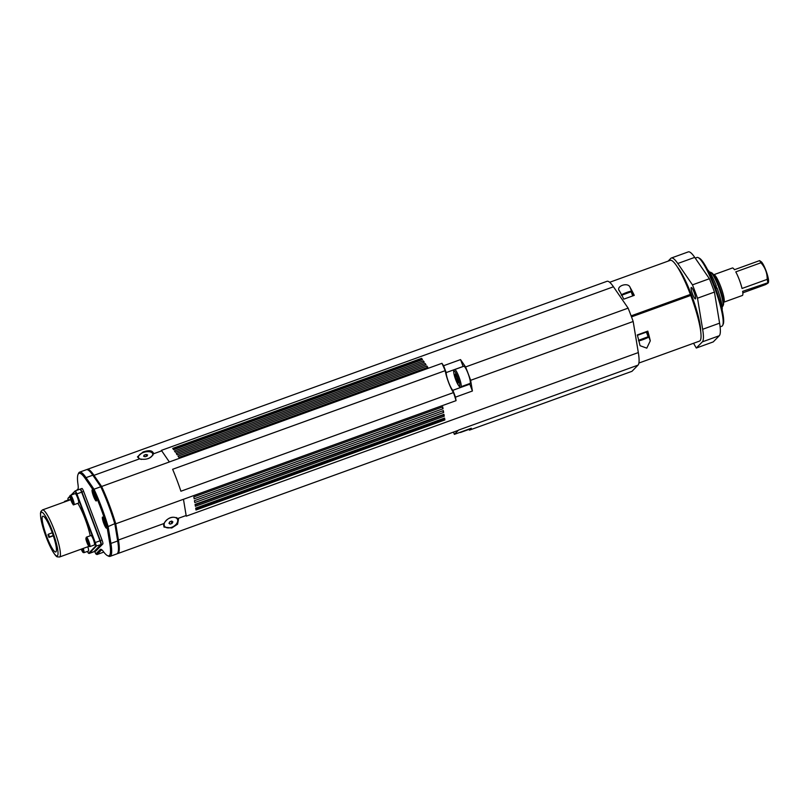 <?xml version="1.0" encoding="UTF-8"?>
<svg xmlns="http://www.w3.org/2000/svg" width="809" height="809" viewBox="0 0 809 809"><rect width="100%" height="100%" fill="white"/><g stroke="black" fill="none" stroke-linecap="round" stroke-linejoin="round"><path stroke-width="1.21" d="M65.175 501.711A5.026 0.86 -109.9 0 0 64.629 501.327L69.2 499.669A5.026 0.86 70.1 0 1 69.746 500.053M631.121 315.864L690.37 294.415L690.461 295.548M609.662 282.28L670.267 260.346A42.948 7.342 70.1 0 1 690.37 294.415M619.593 291.189C614.992 286.376 628.128 281.623 630.09 287.387A42.948 7.342 70.1 0 1 634.276 295.356L623.779 299.158A42.948 7.342 -109.9 0 0 619.593 291.189L619.168 290.32M638.888 363.049L699.502 341.115A42.948 7.342 70.1 0 0 690.765 295.437L631.495 316.885M647.797 331.134A42.948 7.342 70.1 0 1 650.284 340.842L646.785 348.153L640.101 345.716L639.788 344.644A42.948 7.342 -109.9 0 0 637.3 334.936L647.797 331.134L646.947 332.003L650.284 340.842M631.172 315.995L690.128 294.658M86.816 469.624A44.768 7.655 70.1 0 1 87.22 469.392L607.003 281.299A44.768 7.655 70.1 0 1 613.455 286.78L628.128 308.138L465.59 366.952A63.962 10.932 70.1 0 1 470.636 380.311L472.405 391.01L455.477 397.138L456.054 400.657L183.461 499.305L186.141 515.505A44.768 7.655 70.1 0 1 186.252 516.162L183.461 499.305A51.169 8.747 -109.9 0 0 183.461 499.284L115.738 523.797L118.417 540.007L163.924 523.544C167.857 517.477 172.509 515.798 177.879 518.488L178.506 519.348L177.576 524.202L171.751 528.014L163.984 527.064L163.924 523.544M470.636 380.311L633.174 321.486A63.962 10.932 -109.9 0 0 628.128 308.138M633.174 321.486L638.321 352.572A44.768 7.655 70.1 0 1 638.018 365.142L631.971 371.321L469.432 430.135A63.962 10.932 70.1 0 1 468.987 429.397M707.602 269.802A22.298 3.812 70.1 0 1 716.248 285.84L715.025 286.791M716.632 288.216A17.363 2.963 -109.9 0 0 715.884 286.265M716.784 288.166A18.273 3.125 -109.9 0 0 716.005 286.133M723.721 302.222L742.349 295.487A14.623 2.498 -109.9 0 0 742.642 291.351L768.398 282.574L768.55 281.572A10.962 1.871 -109.9 0 0 768.216 278.114A10.962 1.871 -109.9 0 0 761.431 261.904L759.59 260.619L734.461 269.71A14.623 2.498 -109.9 0 0 732.398 267.991L713.771 274.726A14.623 2.498 -109.9 0 1 716.471 277.436A14.623 2.498 -109.9 0 1 723.762 296.721A14.623 2.498 -109.9 0 1 723.721 302.222L723.044 302.809M742.824 292.838L765.415 284.657C768.388 283.069 769.177 282.27 767.771 282.26A14.623 2.498 -109.9 0 0 767.519 280.885A14.623 2.498 -109.9 0 0 767.175 279.368L742.035 288.459A14.623 2.498 -109.9 0 0 735.775 271.875L760.905 262.783A14.623 2.498 -109.9 0 0 759.59 260.619M709.675 272.33L709.989 272.208A18.273 3.125 70.1 0 1 710.595 272.289A18.273 3.125 70.1 0 1 716.855 282.553A18.273 3.125 70.1 0 1 722.467 299.694A18.273 3.125 70.1 0 1 722.841 306.136A18.273 3.125 70.1 0 1 722.427 306.581L722.113 306.692M722.841 306.136L723.357 304.993A17.363 2.963 -109.9 0 0 719.848 288.075A17.363 2.963 -109.9 0 0 711.718 272.835L710.595 272.289M760.905 262.783C765.183 267.516 767.276 273.048 767.175 279.368M754.463 288.206L751.156 289.106L754.888 287.347L758.852 286.204L754.463 288.206M715.682 288.56L717.087 288.055A22.298 3.812 70.1 0 1 722.134 309.958M716.248 285.84L714.853 286.346M469.928 428.73A9.142 1.557 70.1 0 1 469.655 429.154L460.513 432.461A9.142 1.557 -109.9 0 0 460.786 432.036M71.283 500.114L71.273 498.031L72.77 502.338L71.283 500.114L72.092 499.82M88.08 542.172L87.271 542.465L86.978 539.765L88.585 544.012L87.271 542.465M93.298 493.439L93.642 493.055L94.613 494.987L94.916 497.697L93.753 493.278M94.744 495.462L93.935 495.755M144.063 455.184L146.024 454.476L147.562 454.901L147.157 456.023L145.195 456.731L143.658 456.316L144.063 455.184L144.407 456.519M146.024 454.476L146.48 456.276M141.514 459.421A7.311 3.63 165.8 0 1 138.521 457.398A7.311 3.63 165.8 0 1 144.022 452.282A7.311 3.63 165.8 0 1 152.385 453.151A7.311 3.63 165.8 0 1 152.699 453.819A7.311 3.63 165.8 0 1 147.966 458.673M172.074 523.433L170.123 524.141L168.97 523.312L169.779 521.775L171.73 521.067L172.883 521.896L172.074 523.433L170.972 521.35M170.123 524.141L169.324 522.634M164.156 525.051A7.311 4.601 -28 0 1 169.496 518.185A7.311 4.601 -28 0 1 177.383 519.176A7.311 4.601 -28 0 1 173.086 526.669A7.311 4.601 -28 0 1 164.47 526.032A7.311 4.601 -28 0 1 164.156 525.051M75.207 490.911L79.848 489.233A3.651 0.627 70.1 0 1 79.899 489.202A3.651 0.627 70.1 0 1 80.02 489.223L80.192 489.111A3.651 0.627 70.1 0 1 80.233 489.081A3.651 0.627 70.1 0 1 81.962 492.024L100.336 540.655A3.651 0.627 70.1 0 1 101.145 544.558L94.238 551.607A3.651 0.627 70.1 0 1 94.198 551.637A3.651 0.627 70.1 0 1 94.036 551.596M80.283 489.081L81.881 488.505A3.651 0.627 70.1 0 1 81.931 488.474A3.651 0.627 70.1 0 1 83.661 491.417L102.035 540.048A3.651 0.627 70.1 0 1 102.834 543.941L95.937 550.99A3.651 0.627 70.1 0 1 95.887 551.02A3.651 0.627 70.1 0 1 95.836 551.03M48.439 534.183L47.964 534.668A19.001 3.246 70.1 0 0 48.995 537.388L49.47 536.903L48.439 534.183L52.282 532.787M53.242 535.538L49.47 536.903M53.333 535.821L48.995 537.388M100.872 544.538L101.014 544.214A3.287 0.566 -109.9 0 0 101.044 544.164A3.287 0.566 -109.9 0 0 100.286 540.705L81.911 492.074A3.287 0.566 -109.9 0 0 80.465 489.445L80.02 489.223A3.651 0.627 70.1 0 1 81.628 492.145L100.003 540.776A3.651 0.627 70.1 0 1 100.842 544.619A3.651 0.627 70.1 0 1 100.801 544.679L93.905 551.728A3.651 0.627 70.1 0 1 93.864 551.758A3.651 0.627 70.1 0 1 93.804 551.758M71.455 494.936L74.903 491.417A3.287 0.566 70.1 0 1 76.501 494.036L94.875 542.667A3.287 0.566 70.1 0 1 95.593 546.176L88.697 553.225A3.287 0.566 70.1 0 1 88.545 553.235L89 553.457A3.651 0.627 -109.9 0 0 89.121 553.467A3.651 0.627 -109.9 0 0 89.162 553.447L96.059 546.399A3.651 0.627 -109.9 0 0 95.26 542.495L76.885 493.864A3.651 0.627 -109.9 0 0 75.156 490.921A3.651 0.627 -109.9 0 0 75.116 490.952L71.081 495.068M88.545 553.235A3.287 0.566 70.1 0 1 87.433 551.414M70.049 496.119L68.209 498A3.651 0.627 -109.9 0 0 68.168 498.061A3.651 0.627 -109.9 0 0 68.148 498.142M68.118 500.063A3.287 0.566 70.1 0 1 67.966 498.516A3.287 0.566 70.1 0 1 68.007 498.465L70.049 496.372M103.785 552.082L96.989 554.549L101.398 550.059A21.934 3.752 70.1 0 1 101.661 549.887A21.934 3.752 70.1 0 1 101.873 549.847L100.225 549.513L95.877 553.953L96.989 554.549M79.595 472.153L86.371 469.705A44.768 7.655 70.1 0 1 87.847 469.887L88.98 470.433A43.858 7.493 70.1 0 1 93.844 475.621L101.732 487.099A50.259 8.596 70.1 0 1 115.434 523.383L118.205 540.078L117.679 540.978A44.768 7.655 70.1 0 1 117.861 552.81A44.768 7.655 70.1 0 1 116.84 553.902L110.064 556.359A44.768 7.655 -109.9 0 0 110.914 543.426L108.123 526.568A51.169 8.747 -109.9 0 0 94.006 489.212L86.047 477.634A44.768 7.655 -109.9 0 0 79.595 472.153A44.768 7.655 -109.9 0 0 78.584 473.245L78.069 474.387A43.858 7.493 70.1 0 1 85.38 478.685L93.268 490.163L94.006 489.212L100.781 486.765A51.169 8.747 70.1 0 1 114.898 524.121L117.679 540.978L110.914 543.426L109.741 543.142A43.858 7.493 70.1 0 1 107.466 555.621A43.858 7.493 70.1 0 1 103.38 551.546A22.844 3.903 -109.9 0 0 101.256 549.422A22.844 3.903 -109.9 0 0 100.225 549.513M118.205 540.078A43.858 7.493 70.1 0 1 118.377 551.667L117.861 552.81M115.434 523.383L108.123 526.568L106.97 526.437L109.741 543.142M101.732 487.099L100.781 486.765L92.823 475.186L86.047 477.634L85.38 478.685M87.847 469.887A44.768 7.655 70.1 0 1 92.823 475.186L93.844 475.621M78.139 488.798L76.552 490.416M93.268 490.163A50.259 8.596 70.1 0 1 106.97 526.437M107.466 555.621L108.588 556.167A44.768 7.655 -109.9 0 0 110.064 556.359M95.877 553.953L94.693 551.455M77.502 490.072L77.694 489.88A22.844 3.903 -109.9 0 0 77.937 489.496A22.844 3.903 -109.9 0 0 77.977 484.328A43.858 7.493 70.1 0 1 78.069 474.387M96.372 500.913A5.936 1.011 70.1 0 1 96.301 500.963A5.936 1.011 70.1 0 1 93.318 495.725A5.936 1.011 70.1 0 1 92.256 489.789A5.936 1.011 70.1 0 1 95.149 494.805A5.936 1.011 70.1 0 1 96.372 500.913M106.667 528.176A5.936 1.011 70.1 0 1 106.596 528.226A5.936 1.011 70.1 0 1 103.623 522.978A5.936 1.011 70.1 0 1 102.561 517.052A5.936 1.011 70.1 0 1 105.453 522.058A5.936 1.011 70.1 0 1 106.667 528.176M87.22 469.392A44.768 7.655 70.1 0 1 93.975 475.338L101.631 486.482L169.354 461.969A51.169 8.747 -109.9 0 0 169.354 461.949L441.947 363.312A51.169 8.747 70.1 0 1 445.213 370.653L172.62 469.291A51.169 8.747 70.1 0 1 180.913 491.225L453.505 392.587A51.169 8.747 70.1 0 1 456.054 400.657M139.492 458.865L137.449 456.883L143.021 451.988C149.412 449.855 152.881 450.461 153.447 453.819C150.858 458.511 146.207 460.19 139.492 458.865L93.975 475.338M153.397 452.848L153.447 453.819L161.709 450.825L169.354 461.969M169.354 461.949L161.395 450.37A44.768 7.655 70.1 0 1 161.709 450.825M177.495 519.408A8.221 5.178 152 0 0 177.576 518.205M163.61 525.688A8.221 5.178 152 0 0 164.601 526.255M177.879 518.488L186.141 515.505M118.417 540.007A44.768 7.655 70.1 0 1 117.689 553.599A44.768 7.655 70.1 0 1 117.234 553.68M101.631 486.482A51.169 8.747 70.1 0 1 115.738 523.797M426.899 366.022L178.01 456.094L178.89 457.378L427.779 367.306L426.899 366.022L427.253 367.498M442.129 407.089L443.039 408.737L442.725 406.876L193.836 496.938L194.15 498.809L443.039 408.737M442.745 410.82L443.656 412.469L443.342 410.608L194.453 500.67L194.767 502.541L443.656 412.469M443.534 414.491L444.272 416.2L443.959 414.339L195.08 504.401L195.384 506.272L444.272 416.2M425.14 363.463L176.251 453.525L177.131 454.81L426.019 364.748L425.14 363.463L425.494 364.93M444.363 418.142L444.889 419.932L444.586 418.071L195.697 508.133L196 509.994L444.889 419.932M423.38 360.895L174.491 450.967L175.371 452.251L424.26 362.179L423.38 360.895L423.734 362.371M421.61 358.336L172.732 448.398L173.611 449.683L422.5 359.621L421.61 358.336L422.227 359.712M453.495 432.077L454.365 434.362L458.541 430.095A44.768 7.655 70.1 0 1 458.005 430.449L117.689 553.599M421.792 359.085L173.177 449.056M445.213 370.653A14.623 2.498 -109.9 0 0 453.505 392.587M443.615 415.007L195.161 504.917M444.566 419.335L195.889 509.326M455.477 397.138L452.888 390.292A10.052 1.719 70.1 0 1 448.641 382.344A10.052 1.719 70.1 0 1 446.194 372.575L443.605 365.729L460.533 359.601L465.59 366.952M441.947 363.312L443.605 365.729M691.21 287.539A6.078 1.042 70.1 0 1 691.28 287.488A6.078 1.042 70.1 0 1 694.324 292.848A6.078 1.042 70.1 0 1 695.416 298.915A6.078 1.042 70.1 0 1 692.453 293.788A6.078 1.042 70.1 0 1 691.21 287.539M700.675 331.205A37.467 6.401 -109.9 0 0 691.533 295.052A37.467 6.401 -109.9 0 0 677.517 267.203M671.339 258.02L688.277 251.892A44.768 7.655 70.1 0 1 694.729 257.373L709.392 278.731L692.464 284.859L677.79 263.501A44.768 7.655 -109.9 0 0 671.339 258.02A44.768 7.655 -109.9 0 0 670.803 258.374L668.103 261.135M702.354 341.863A44.768 7.655 -109.9 0 0 702.657 329.293L697.51 298.208L714.438 292.079L719.585 323.165A44.768 7.655 70.1 0 1 719.282 335.735L713.245 341.904L696.306 348.032L702.354 341.863L719.282 335.735M693.576 343.259A63.962 10.932 -109.9 0 0 696.306 348.032M695.234 258.111L696.994 257.474A36.547 6.25 70.1 0 1 698.207 257.626A36.547 6.25 70.1 0 1 714.266 286.912A36.547 6.25 70.1 0 1 722.7 325.319A36.547 6.25 70.1 0 1 721.871 326.209L720.101 326.856M722.7 325.319L723.216 324.176A35.636 6.088 -109.9 0 0 716.016 289.47A35.636 6.088 -109.9 0 0 699.33 258.182L698.207 257.626M697.51 298.208A63.962 10.932 -109.9 0 0 692.464 284.859M714.438 292.079A63.962 10.932 -109.9 0 0 709.392 278.731M454.365 434.362L471.293 428.234L469.432 430.135M446.194 372.575L463.122 366.447L460.533 359.601M452.888 390.292L469.817 384.164A10.052 1.719 70.1 0 1 469.341 383.699M472.405 391.01L469.817 384.164M463.678 366.346A9.142 1.557 70.1 0 1 463.8 366.265A9.142 1.557 70.1 0 1 468.371 374.324A9.142 1.557 70.1 0 1 470.019 383.456L460.877 386.763A9.142 1.557 -109.9 0 0 459.229 377.641A9.142 1.557 -109.9 0 0 454.658 369.582A9.142 1.557 -109.9 0 0 454.537 369.652M643.974 338.658L645.572 338.435L641.335 339.962L643.974 338.658M82.275 548.765L82.296 550.464L81.578 549.028M87.807 546.773A5.026 0.86 70.1 0 1 88.515 551A5.026 0.86 70.1 0 1 88.454 551.04L83.883 552.689A5.026 0.86 -109.9 0 0 83.944 552.658A5.026 0.86 -109.9 0 0 83.236 548.421M104.917 522.25L105.221 524.96L103.603 520.703L104.917 522.25M105.049 522.725L104.24 523.019M455.689 374.324L454.789 374.648L455.477 373.91L457.439 377.803L458.703 382.424L458.015 383.163L454.789 374.648M456.054 379.269L457.682 378.683M86.411 537.166L90.982 535.518A5.026 0.86 70.1 0 1 93.419 539.724A5.026 0.86 70.1 0 1 94.471 544.922A5.026 0.86 70.1 0 1 94.4 544.963L89.829 546.621A5.026 0.86 -109.9 0 0 89.9 546.571A5.026 0.86 -109.9 0 0 88.768 541.16A5.026 0.86 -109.9 0 0 86.411 537.166L85.956 538.996C85.714 539.482 87.999 545.6 88.909 546.318L89.829 546.621M55.983 551.799A19.001 3.246 70.1 0 1 55.76 551.95A19.001 3.246 70.1 0 1 46.234 535.184A19.001 3.246 70.1 0 1 42.826 516.213A19.001 3.246 70.1 0 1 52.079 532.241A19.001 3.246 70.1 0 1 55.983 551.799M77.836 503.309A25.039 4.278 70.1 0 1 90.244 535.78M70.575 495.25L75.146 493.601A5.026 0.86 70.1 0 1 75.217 493.591A5.026 0.86 70.1 0 1 77.735 498.223A5.026 0.86 70.1 0 1 78.564 503.046L73.993 504.705A5.026 0.86 -109.9 0 0 73.154 499.881A5.026 0.86 -109.9 0 0 70.646 495.25A5.026 0.86 -109.9 0 0 70.575 495.25C70.322 496.918 69.2 492.721 70.919 500.073A4.48 0.769 70.1 0 1 70.929 496.554A4.48 0.769 70.1 0 1 73.457 503.855A4.48 0.769 70.1 0 1 70.929 500.083C74.832 508.315 72.618 503.218 73.993 504.705M637.411 335.331L646.401 332.125L648.14 336.726L638.736 340.245M613.455 286.78L161.395 450.37M638.018 365.142L458.541 430.095M638.321 352.572L186.252 516.162M88.191 541.423A4.48 0.769 70.1 0 1 88.697 546.014A4.48 0.769 70.1 0 1 85.956 538.794A4.48 0.769 70.1 0 1 88.191 541.423M93.075 490.466L92.62 492.297C92.378 492.782 94.663 498.9 95.563 499.608L96.493 499.911M94.855 494.724A4.48 0.769 70.1 0 1 95.361 499.305A4.48 0.769 70.1 0 1 92.62 492.094A4.48 0.769 70.1 0 1 94.855 494.724M94.238 551.607L95.937 550.99M101.145 544.558L102.834 543.941M100.336 540.655L102.035 540.048M81.962 492.024L83.661 491.417M94.875 542.667L100.286 540.705M81.911 492.074L76.501 494.036M88.697 553.225L93.905 551.728M95.593 546.176L100.801 544.679M78.109 488.96L77.694 489.88M633.235 295.73L630.09 287.387M694.729 257.373L677.79 263.501M719.585 323.165L702.657 329.293M648.09 336.817L648.14 336.726C649.425 336.847 647.938 337.727 643.681 339.386C639.504 340.892 637.856 341.196 638.736 340.286M82.639 548.644A4.48 0.769 70.1 0 1 83.185 552.365A4.48 0.769 70.1 0 1 81.224 549.149L82.953 552.385L83.883 552.689M103.38 517.73L102.925 519.55C102.672 520.035 104.968 526.163 105.868 526.871L106.798 527.175M105.15 521.987A4.48 0.769 70.1 0 1 105.666 526.568A4.48 0.769 70.1 0 1 102.915 519.358A4.48 0.769 70.1 0 1 105.15 521.987M455.7 379.654A8.039 1.375 70.1 0 1 454.82 371.493A8.039 1.375 70.1 0 1 459.734 384.467A8.039 1.375 70.1 0 1 455.7 379.654M57.469 555.722A23.208 3.964 70.1 0 1 42.543 525.981A23.208 3.964 70.1 0 1 47.862 520.551A23.208 3.964 70.1 0 1 57.469 555.722M59.805 556.814A25.039 4.278 -109.9 0 0 54.658 531.048A25.039 4.278 -109.9 0 0 42.462 509.923L40.905 511.43L40.45 513.472L40.865 518.751L45.516 535.386L52.443 550.939C54.87 554.883 56.499 556.845 57.328 556.845L59.502 557.017A25.039 4.278 -109.9 0 0 59.805 556.814M629.442 292.059L623.213 294.415M621.797 295.194L631.141 291.746L632.719 295.922M712.871 274.706L713.771 274.726M460.513 432.461L459.603 432.471M138.521 457.398L138.804 458.491M152.699 453.819L153.012 455.042M177.383 519.176L176.524 517.548M164.47 526.032L163.671 524.535M64.629 501.327L64.113 502.096M94.198 551.637L95.887 551.02M80.233 489.081L81.931 488.474M89.121 553.467L93.864 551.758M75.156 490.921L79.899 489.202M460.877 386.763C460.503 388.745 458.784 386.378 455.689 379.674C452.292 369.177 453.96 370.148 454.658 369.582L463.8 366.265M70.787 499.679L42.462 509.923M88.95 546.358L59.502 557.017M621.737 295.295C620.473 295.194 621.909 294.324 626.035 292.706C630.322 291.129 632.031 290.815 631.141 291.746"/></g></svg>
